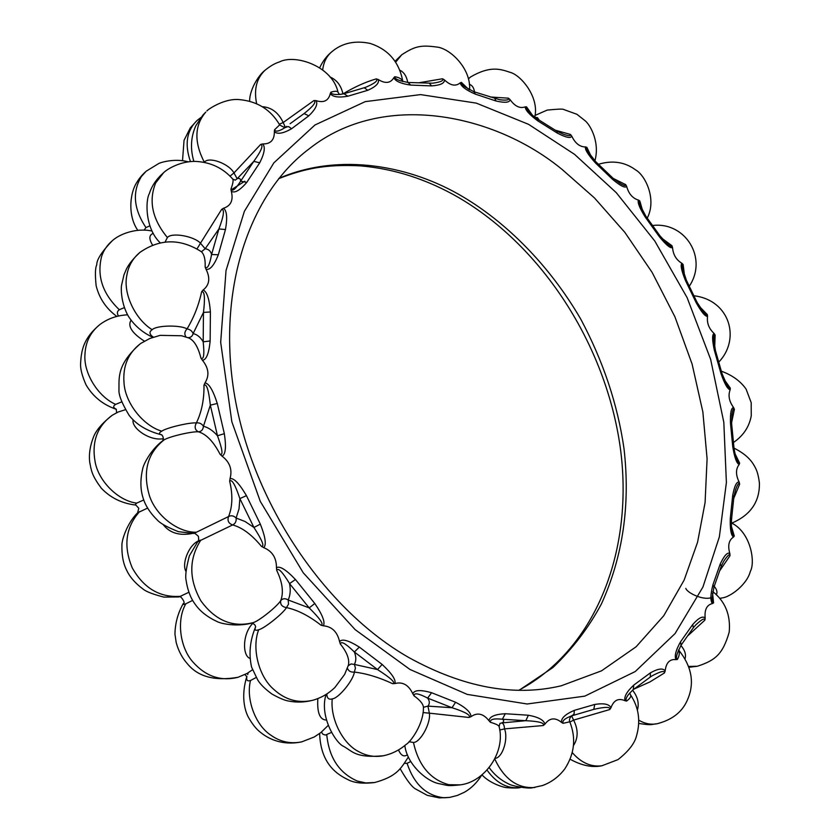 <?xml version="1.0" encoding="UTF-8"?>
<svg xmlns="http://www.w3.org/2000/svg" width="840" height="840" viewBox="0 0 840 840"><rect width="100%" height="100%" fill="white"/><g stroke="black" fill="none" stroke-linecap="round" stroke-linejoin="round"><path stroke-width="1.26" d="M152.597 245.144C148.775 238.833 148.995 234.927 153.279 233.415M124.278 307.661L119.322 309.719C117.075 311.252 116.802 313.352 118.492 315.998M544.887 724.216L543.249 725.54C544.876 722.925 539.059 721.319 525.808 720.699L502.383 719.229C504.273 720.426 504.126 721.654 501.942 722.915L525.808 720.699L528.381 715.228L505.271 713.727C494.865 714.294 489.447 716.646 489.017 720.783C483.399 713.559 477.382 712.194 470.978 716.688C470.957 712.394 465.832 707.574 455.595 702.25L431.571 692.716C420.483 689.609 414.236 689.966 412.829 693.777C408.618 684.904 402.633 681.502 394.853 683.561C396.175 679.98 391.944 673.606 382.147 664.45L359.342 647.083C348.548 640.332 341.964 638.516 339.581 641.634C337.323 631.806 331.926 626.535 323.369 625.821C325.353 622.22 322.507 614.786 314.8 603.509L295.449 579.516C285.978 569.573 279.657 565.656 276.465 567.767C276.528 557.855 272.265 551.145 263.687 547.627C266.584 545.002 265.472 537.169 260.337 524.129L246.446 495.642C239.285 483.494 233.814 477.824 230.034 478.643C232.502 469.602 229.824 462.094 222.002 456.099C225.582 454.64 226.359 447.163 224.343 433.671L217.277 403.463C213.003 390.149 208.898 383.313 204.95 382.935C209.601 375.617 208.751 368.046 202.388 360.213C206.335 359.993 208.918 353.577 210.147 340.967L210.399 311.955C209.359 298.872 206.923 291.554 203.102 290.01C209.475 285.002 210.452 278.082 206.031 269.252L205.128 267.005C207.448 269.315 209.601 265.146 211.596 254.499L218.316 254.783L225.466 229.551C227.535 217.781 226.874 210.683 223.482 208.257C230.947 205.853 233.541 200.161 231.284 191.184C234.549 193.473 239.715 190.543 246.771 182.396L259.718 162.803C264.495 153.363 265.503 147.073 262.731 143.934C270.617 144.091 274.491 139.997 274.355 131.639C277.442 134.505 283.185 133.529 291.596 128.72L308.816 115.826C315.661 109.189 318.077 104.129 316.071 100.653C323.788 103.1 328.524 100.758 330.278 93.618C332.661 96.947 338.531 97.818 347.897 96.201L367.742 90.3C375.911 86.698 379.418 83.108 378.273 79.538C385.34 83.885 390.526 83.276 393.834 77.732C395.451 81.26 401.058 83.717 410.655 85.092L431.592 85.901C440.528 85.229 444.791 83.213 444.37 79.853C450.429 85.617 455.7 86.625 460.194 82.877C461.024 86.352 466.064 90.101 475.314 94.111L495.989 100.989C505.06 103.058 509.744 102.596 510.038 99.593C514.868 106.312 519.918 108.748 525.21 106.869C525.305 110.093 529.557 114.797 537.989 121.002L557.308 133.088C566.024 137.592 570.843 138.6 571.746 136.091C575.2 143.346 579.8 146.958 585.533 146.937C584.703 149.331 588.032 154.697 595.518 163.023L612.612 179.393C620.508 185.966 625.191 188.297 626.661 186.407C628.688 193.788 632.625 198.356 638.484 200.088C637.308 202.356 639.607 208.089 645.383 217.266L659.537 236.943C666.309 245.185 670.646 248.703 672.536 247.485C673.113 254.657 676.242 259.928 681.923 263.288C680.243 264.925 681.461 270.732 685.556 280.718L696.202 302.736C701.516 312.197 705.296 316.722 707.553 316.302C706.702 322.917 708.887 328.639 714.115 333.48C712.037 334.415 712.131 340.032 714.378 350.364L721.035 373.727C724.71 384.101 727.755 389.435 730.181 389.718C727.954 395.472 729.099 401.405 733.603 407.536C731.22 407.736 730.181 412.913 730.464 423.066L732.753 446.712C734.517 457.485 736.649 463.418 739.158 464.499C735.641 469.067 735.641 474.947 739.169 482.118C736.606 481.509 734.454 485.961 732.69 495.495L730.296 518.291C729.971 528.969 731.021 535.227 733.467 537.075C728.784 540.173 727.587 545.685 729.865 553.613C727.598 551.859 724.385 555.313 720.226 563.997L712.961 584.682C710.399 594.647 710.231 600.947 712.457 603.561C706.818 604.874 704.382 609.693 705.17 618.02C702.723 615.751 698.554 617.925 692.685 624.561L680.568 641.76C675.727 650.391 674.216 656.345 676.043 659.631C669.732 658.917 666.099 662.697 665.175 670.95C663.033 667.905 658.119 668.546 650.412 672.851L633.749 685.115C626.755 691.667 623.857 696.875 625.044 700.728C618.44 697.82 613.736 700.172 610.942 707.805C609.315 704.12 603.918 702.996 594.741 704.435L574.255 710.377C565.278 714.252 561.025 718.252 561.498 722.369C555.103 717.213 549.559 717.832 544.887 724.216C543.974 720.079 538.472 717.087 528.381 715.228M470.978 716.688L468.972 717.465C471.219 715.344 465.57 712.1 452.015 707.721L427.644 698.103C429.765 701.064 429.86 703.731 427.928 706.115L452.015 707.721L455.595 702.25M394.853 683.561L392.595 683.676C396.113 683.004 391.094 678.3 377.506 669.553L354.365 651.998C356.265 656.702 356.276 660.849 354.375 664.429L377.506 669.553L382.147 664.45M323.369 625.821L321.027 625.223C324.167 624.614 320.219 618.828 309.183 607.887L289.548 583.579C290.776 589.806 290.325 595.287 288.194 600.001L309.183 607.887L314.8 603.509M263.687 547.627L261.461 546.368C264.757 546.703 262.259 540.404 253.942 527.468L239.862 498.593L239.022 508.935L236.103 518.038L245.028 521.493L253.942 527.468L260.337 524.129M222.002 456.099L220.091 454.293C223.283 455.49 222.411 449.316 217.476 435.781L210.336 405.163L203.448 426.248C208.415 427.55 213.087 430.731 217.476 435.781L224.343 433.671M202.388 360.213L200.939 358.071C203.784 359.919 204.53 354.501 203.185 341.828L203.469 312.428L193.106 333.606C197.096 334.415 200.445 337.155 203.185 341.828L210.147 340.967M225.466 229.551L218.904 228.942L205.17 248.766C208.603 249.175 210.746 251.087 211.596 254.499L218.904 228.942C223.808 215.88 224.721 209.37 221.645 209.391L200.466 243.212L205.17 248.766L201.453 251.759C204.278 254.636 205.506 259.718 205.128 267.005M231.284 191.184L230.958 189.042C232.376 191.793 235.589 189.178 240.608 181.198L253.775 161.375L237.153 178.721C239.568 177.933 240.723 178.763 240.608 181.198L246.771 182.396M274.355 131.639L274.554 129.78L279.657 124.877C284.13 127.733 286.482 128.237 286.713 126.399L286.178 126.914L288.76 126.651L291.596 128.72M410.729 761.565L407.085 763.329L404.544 763.298M331.391 732.48L325.395 735.074L322.885 734.223L321.426 732.102M256.179 677.492L250.499 680.505C247.359 681.545 246.162 680.243 246.887 676.61M247.643 674.573L248.021 673.764M192.665 600.39L185.84 603.792C183.477 604.769 182.648 604.643 183.351 603.435C186.26 603.666 180.149 594.489 179.046 596.936M188.843 592.284L178.972 596.946L163.842 597.103C153.384 594.374 146.622 591.822 143.535 589.438C135.492 583.527 129.895 577.185 126.745 570.413C123.291 563.776 121.684 555.45 121.916 545.412C121.632 540.582 126.777 523.53 137.592 512.831L138.789 508.326C136.206 505.229 134.935 504.105 134.978 504.966L136.668 503.129L143.766 499.957M147.567 508.084L137.592 512.831M121.748 401.867L115.658 404.376C112.875 406.088 113.064 407.694 116.235 409.206M149.772 225.866L145.94 227.588L144.113 230.108M407.442 754.761C403.956 757.197 400.985 755.591 398.506 749.952M326.214 720.038C319.798 719.796 317.006 712.646 317.835 698.565M252.483 669.753L247.16 673.407L238.014 677.292C214.904 681.272 198.061 676.788 187.467 663.852C182.175 657.951 178.427 650.853 176.201 642.537L174.962 634.263C175.088 623.448 177.849 613.231 183.246 603.593M249.638 658.276C242.172 655.116 242.624 633.034 252.998 623.196M193.609 533.463L178.406 531.668C167.843 527.436 161.018 523.782 157.941 520.695C150.16 513.093 145.162 505.376 142.958 497.553C140.301 489.08 140.217 479.462 142.716 468.709C143.777 463.197 151.872 448.623 162.855 440.695L163.81 440.097C147.42 453.348 142.579 471.713 149.278 495.18C155.442 515.298 177.891 532.76 196.392 532.224L193.609 533.463C193.946 532.707 195.531 533.663 198.366 536.298C198.891 539.637 198.671 541.464 197.694 541.779L189.347 555.87C186.365 567.452 185.22 575.264 185.934 579.306C187.446 589.9 190.617 598.353 195.468 604.663C200.256 611.447 207.48 617.085 217.119 621.579C222.107 624.194 238.822 626.945 252.536 622.839L252.934 622.702C258.29 621.59 277.116 606.606 280.76 600.569C282.807 598.343 285.285 598.154 288.194 600.001L288.53 604.118L286.471 607.614C297.413 609.893 308.931 615.762 321.027 625.223M197.694 541.779L232.649 524.937C242.162 527.52 251.769 534.66 261.461 546.368M185.861 571.242C181.367 563.399 189.556 542.514 200.676 540.141M192.245 533.484C179.529 535.92 169.911 533.053 163.391 524.864M196.392 532.224L228.564 516.548C231.189 515.183 233.709 515.676 236.103 518.038C236.481 521.356 235.326 523.656 232.649 524.937C228.533 523.457 227.167 520.663 228.564 516.548C232.543 506.678 232.911 494.886 229.666 481.183L230.034 478.643M163.506 438.638C149.888 441.462 131.313 428.075 133.098 419.947M125.38 409.71L118.241 411.978L112.319 415.202C97.303 426.101 91.56 441.63 95.109 461.78C98.522 481.31 118.335 500.871 136.668 503.129M144.386 341.145C131.891 333.029 127.439 326.067 131.03 320.281M152.828 336.83C149.289 334.142 149.069 331.769 152.177 329.721C156.292 325.311 179.876 324.744 187.047 328.881C190.092 329.459 192.119 331.034 193.106 333.606C192.402 336.273 190.691 337.638 187.982 337.68M162.677 440.822C163.695 438.102 163.275 436.086 161.416 434.784L161.847 434.847C158.697 434.154 158.676 432.936 161.774 431.172C143.126 425.754 125.118 402.854 124.016 382.914C122.661 366.209 128.173 353.084 140.564 343.539L149.867 338.457L160.125 335.36L181.619 335.769L188.811 337.995C194.082 340.316 198.125 347.014 200.939 358.071M201.043 251.454L201.453 251.759C180.484 238.361 160.01 238.549 140.028 252.315C132.699 258.416 128.289 266.165 126.808 275.562C122.976 293.37 135.041 319.127 152.177 329.721M210.399 311.955L203.469 312.428C205.202 297.759 204.593 290.871 201.632 291.753C198.723 305.225 193.862 317.594 187.047 328.881C184.485 331.663 184.17 334.373 186.091 337.019M201.632 291.753L203.102 290.01M206.031 269.252C209.99 270.27 214.084 265.451 218.316 254.783M732.008 530.754L732.091 531.163C732.533 534.587 733.257 536.204 734.286 536.014L733.467 537.075M732.008 530.744L732.091 531.163C731.462 529.914 731.251 526.124 731.482 519.813L730.296 518.291M731.482 519.813L733.898 496.755L732.69 495.495M739.169 482.118L739.651 484.124C738.917 482.349 737.541 484.26 735.536 489.856L735.409 490.151M733.782 498.298L739.651 484.124M731.294 521.735L731.755 517.818M736.649 458.703L736.796 459.081C737.877 462.346 738.822 463.691 739.641 463.124L735.01 453.695M739.641 463.124L739.158 464.499M736.796 459.081L736.796 459.081C735.767 457.265 734.811 453.401 733.94 447.5L732.753 446.712M733.94 447.5L731.63 423.644L730.464 423.066M733.603 407.536L734.391 409.353C733.488 407.894 732.669 409.721 731.934 414.824L731.63 423.644M731.546 422.877L734.391 409.353M714.378 350.364L715.397 350.354L722.117 373.894L726.884 384.731C728.574 387.87 729.719 388.994 730.317 388.122L723.944 379.124M730.317 388.122L730.181 389.718M722.117 373.894L721.035 373.727M714.115 333.48L715.145 335.044C714.137 333.889 713.716 335.612 713.895 340.2L713.895 340.578M714.683 347.655L715.145 335.044M702.996 311.441L703.248 311.724C705.642 314.79 707.007 315.735 707.322 314.57L699.09 306.138M707.322 314.57L707.553 316.302M703.248 311.724L697.085 302.379L696.202 302.736M697.085 302.379L686.364 280.193L685.556 280.718M681.923 263.288L683.13 264.526C682.059 263.708 681.954 265.346 682.825 269.451L682.899 269.829M684.59 276.098L683.13 264.526M645.383 217.266L645.887 216.258L660.156 236.093L667.065 243.453C670.226 246.298 671.853 247.054 671.948 245.7L661.668 238.13M671.948 245.7L672.536 247.485M660.156 236.093L659.537 236.943M638.484 200.088L639.807 200.959C638.704 200.477 638.883 202.072 640.343 205.748L640.479 206.126M642.863 211.459L639.807 200.959M595.518 163.023L595.613 161.553L612.853 178.07L619.784 183.162C623.931 185.692 625.916 186.197 625.716 184.643L613.19 178.406M625.716 184.643L626.661 186.407M612.853 178.07L612.612 179.393M585.533 146.937L586.898 147.378C585.805 147.157 586.278 148.743 588.315 152.145L595.613 161.553M591.371 156.828L586.898 147.378M534.828 117.243L537.495 117.663L539.133 120.005M537.989 121.002L537.485 119.049L557.025 131.292L563.251 134.159C568.575 136.07 570.98 136.164 570.476 134.463L555.45 130.232M570.476 134.463L571.746 136.091M557.025 131.292L557.308 133.088M525.21 106.869L526.543 106.859C525.546 107.163 526.375 108.759 529.032 111.647C530.271 113.495 533.085 115.962 537.485 119.049M532.361 115.143L526.543 106.859M469.34 84.347C472.091 85.113 473.823 87.633 474.537 91.907M475.314 94.111L473.959 91.749L499.832 99.761C506.531 100.527 509.407 99.992 508.463 98.175L490.203 96.989M508.463 98.175L510.038 99.593M494.949 98.742L495.989 100.989M460.194 82.877L461.391 82.383C460.572 83.16 461.885 84.725 465.318 87.077L465.665 87.339M468.468 89.229L461.391 82.383M400.008 70.277C404.04 72.272 406.623 76.346 407.747 82.488M410.655 85.092L408.125 82.488L432.673 83.202C440.706 82.079 443.993 80.598 442.533 78.761L419.433 82.688M442.533 78.761L444.37 79.853M429.471 83.349L431.592 85.901M393.834 77.732L394.81 76.734C394.317 78.046 396.291 79.422 400.712 80.871L401.121 81.029M402.749 81.585C401.993 79.076 399.346 77.469 394.81 76.734M329.899 76.933C336.735 79.821 341.082 85.481 342.951 93.912L343.014 94.017M364.193 87.759L365.82 87.224C374.798 83.37 378.273 80.598 376.257 78.886C365.6 81.963 354.491 86.972 342.951 93.912L340.326 94.427M376.257 78.886L378.273 79.538M347.897 96.201L343.906 93.744L364.245 87.738L367.742 90.3M330.278 93.618L330.918 92.148C330.971 94.017 333.837 94.784 339.507 94.458L338.058 92.358C337.533 90.983 335.149 90.909 330.918 92.148M338.142 92.61L338.058 92.358C332.64 66.329 295.187 53.655 279.332 61.982C274.974 63.294 270.239 66.035 265.094 70.214C256.589 78.225 253.764 89.355 256.62 103.624M262.479 106.712C271.572 107.383 278.471 112.655 283.195 122.514L285.264 127.176M303.87 113.736L304.08 113.589C313.32 106.229 316.617 101.871 313.981 100.538L283.195 122.514L279.31 124.246M313.981 100.538L316.071 100.653M304.08 113.589L308.816 115.826M303.66 113.883L290.094 123.722L303.66 113.883M274.554 129.78C275.531 132.279 279.405 131.323 286.178 126.914L286.713 126.399M204.215 162.309L204.32 162.225C208.74 156.261 228.764 163.464 233.982 172.935L237.153 178.721L235.19 180.138M259.718 162.803L253.775 161.375C261.356 150.811 263.666 145.162 260.684 144.428L233.982 172.935L230.024 176.117M260.684 144.428L262.731 143.934M232.502 178.815L232.691 179.025C233.572 180.243 232.984 183.582 230.958 189.042M165.091 242.025L167.391 237.531C171.559 232.208 193.914 236.05 200.466 243.212L197.043 248.829M221.645 209.391L223.482 208.257M716.384 594.678C717.612 592.263 716.898 589.501 714.242 586.394M685.157 658.434C686.165 654.339 684.747 650.013 680.894 645.446M637.424 710.01C639.303 703.3 637.675 696.675 632.53 690.154M573.552 745.437C578.308 737.94 578.329 729.488 573.615 720.101L609.756 709.538C610.722 706.745 605.399 706.692 593.796 709.359L593.439 709.464M495.117 758.341C502.551 757.964 508.568 738.507 504.494 728.889L543.249 725.54M408.996 741.731L413.448 742.455C420.294 742.686 431.067 722.915 429.377 713.171L468.972 717.465M326.823 693.956C326.981 698.26 328.786 699.899 332.241 698.87C338.363 698.607 353.315 680.484 354.354 672.074C366.366 673.512 379.113 677.376 392.595 683.676M312.438 700.361C304.447 702.314 296.814 702.587 289.548 701.19C285.631 700.791 279.783 698.418 271.992 694.071C265.178 689.094 260.432 684.422 257.775 680.033L251.591 667.159C248.63 653.856 249.931 640.532 255.507 627.165C254.373 630.084 255.423 630.945 258.689 629.738C251.591 647.945 258.584 676.211 273.525 689.157C285.033 699.783 298 703.521 312.438 700.361C320.901 698.04 328.387 693.756 334.887 687.509L344.642 674.404L348.306 665.417M252.032 622.997C254.615 624.236 255.77 625.622 255.518 627.186L255.654 626.913M258.689 629.738C264.075 628.677 282.881 613.694 286.471 607.614C281.957 606.784 280.056 604.433 280.76 600.569C283.815 592.357 282.471 582.299 276.707 570.381L276.465 567.767M295.449 579.516L289.548 583.579C282.377 571.778 278.093 567.378 276.707 570.381M359.342 647.083L354.365 651.998C345.671 643.44 341.008 640.804 340.368 644.081C346.836 652.082 349.534 659.012 348.485 664.839L348.317 665.396M340.368 644.081L339.581 641.634M347.403 668.136C348.495 671.087 350.816 672.399 354.354 672.074L355.446 668.062L354.375 664.429L351.057 663.947L348.212 665.752M431.571 692.716L427.644 698.103C418.499 693.336 413.963 692.58 414.036 695.846C420.021 700.13 423.15 703.952 423.433 707.291L423.423 707.763M414.036 695.846L412.829 693.777M423.045 712.572L429.377 713.171L427.928 706.115L423.433 707.291C423.906 723.775 410.644 741.951 406.171 744.408C399.514 750.13 391.986 753.9 383.576 755.738C355.446 758.363 352.8 751.38 343.276 746.193C336.105 743.138 319.011 716.646 326.078 694.418M505.271 713.727L502.383 719.229C493.763 718.316 489.794 719.345 490.476 722.327C495.695 723.818 498.572 725.214 499.107 726.526L499.149 726.736M490.476 722.327L489.017 720.783M499.706 730.054L504.494 728.889C504.368 725.655 503.517 723.66 501.942 722.915L500 723.387M572.019 715.732L571.946 715.754C564.911 718.337 561.95 720.856 563.073 723.324L569.783 721.802C576.261 738.119 574.571 753.837 564.732 768.999C558.821 776.727 551.46 782.229 542.63 785.495L532.466 787.773C528.266 788.928 511.413 786.009 508.148 783.699C500.525 779.982 494.214 774.638 489.206 767.666M563.073 723.324L561.498 722.369M572.387 715.638L593.324 709.506L572.345 715.649L574.13 713.822L574.255 710.377M593.796 709.359L594.741 704.435M610.942 707.805L609.756 709.538M569.898 722.064L573.615 720.101L571.641 715.932M650.412 672.851L650.297 677.04L633.266 689.63L629.748 693.084C626.367 696.906 625.317 699.573 626.567 701.096C630.021 698.492 631.355 696.423 630.557 694.88L630.399 694.649M626.567 701.096L625.044 700.728M633.266 689.63L633.749 685.115M665.175 670.95L664.45 672.945C664.797 670.288 660.587 671.307 651.819 676L650.297 677.04M634.284 688.957L649.908 681.944L664.45 672.945M692.685 624.561L693.389 627.679L681.062 645.225L677.712 652.418C676.231 656.25 676.126 658.591 677.408 659.442C679.486 655.62 679.844 652.501 678.468 650.097M677.408 659.442L676.043 659.631M681.062 645.225L680.568 641.76M705.17 618.02L704.886 620.141C704.76 617.726 701.663 619.364 695.604 625.065L693.389 627.679M688.307 635.345L704.886 620.141M720.226 563.997L721.308 566.107L713.958 587.097L712.31 597.03C711.963 600.663 712.383 602.616 713.57 602.889L712.551 593.061M713.57 602.889L712.457 603.561M713.958 587.097L712.961 584.682M729.865 553.613L729.992 555.723C729.939 553.276 727.808 555.167 723.618 561.404L721.308 566.107M719.943 570.465L729.992 555.723M734.286 536.014L731.388 526.27M229.666 481.183C231.788 478.821 235.19 484.628 239.862 498.593L246.446 495.642M163.81 440.097C168.126 436.842 191.572 431.245 198.44 431.823C206.304 434.091 213.518 441.588 220.091 454.293M161.774 431.172C166.078 427.865 189.504 422.279 196.382 422.919C199.353 422.531 201.705 423.633 203.448 426.248C203.112 429.671 201.442 431.529 198.44 431.823C194.922 429.923 194.24 426.962 196.382 422.919C201.673 411.978 204.215 399.399 203.984 385.171L204.95 382.935M217.277 403.463L210.336 405.163C208.719 390.106 206.598 383.45 203.984 385.171M119.322 309.719C102.69 293.853 96.768 276.192 101.535 256.725C103.498 250.509 107.048 245.207 112.192 240.828C118.955 234.465 135.639 227.535 151.998 231.021M244.808 181.22L231 189.956M520.558 787.49L520.317 787.532C507.528 789.033 496.451 783.237 487.064 770.154M407.085 763.329C414.141 784.424 426.51 795.9 444.203 797.779L449.747 797.401L439.394 797.895L427.287 795.344L415.265 788.802C411.59 786.597 406.539 779.867 400.134 768.631M326.781 734.895C329.07 757.732 339.266 773.125 357.368 781.074L365.831 782.943L374.671 782.523C362.744 783.951 353.671 782.912 347.466 779.384C341.24 776.401 336.147 772.758 332.189 768.453C324.303 759.875 320.114 748.23 319.631 733.499M250.499 680.505C245.816 699.216 255.454 725.193 270.816 735.147C280.171 741.856 290.462 744.103 301.697 741.877C278.733 746.561 264.505 735.672 260.075 732.018C256.032 728.847 252.095 723.828 248.252 716.961C244.797 710.504 240.817 696.003 246.834 676.431M185.84 603.792C176.453 619.815 179.76 647.525 193.011 662.109C205.832 676.473 220.836 681.534 238.014 677.292M139.629 511.56C125.633 527.299 123.176 546.074 132.258 567.903C143.892 588.462 160.146 597.923 181.02 596.284M116.319 409.3C103.047 404.775 92.957 396.627 86.037 384.846C82.079 375.816 80.262 368.77 80.588 363.699C81.302 350.291 83.349 338.268 99.971 324.461C90.426 332.125 85.428 342.163 84.956 354.575C83.433 373.034 98.049 396.69 115.658 404.376M137.823 230.307C127.754 216.321 129.518 193.001 137.151 181.881C139.419 178.08 142.411 174.541 146.139 171.276L141.435 176.442C132.09 191.867 133.602 208.908 145.94 227.588M188.171 161.826C175.035 158.099 160.115 162.424 158.361 163.748L146.37 171.087M182.522 160.681L184.044 140.322L190.312 127.859L196.991 120.551C186.669 130.694 184.485 144.365 190.439 161.574M200.498 540.624C188.769 559.388 188.906 579.474 200.907 600.884C215.24 620.498 232.585 627.764 252.934 622.702M574.56 154.35L616.287 192.675L654.78 241.007L687.089 297.591L710.63 359.32L723.818 422.3L726.39 482.559L719.355 536.875L702.923 587.045L675.077 633.559L635.25 671.538L584.787 696.139L527.142 703.994L467.219 694.397L410.004 669.48L355.173 629.654L303.209 572.733L260.274 501.344L231.84 421.764L220.678 342.279L226.034 270.512L244.377 211.334L273.851 162.866L314.969 124.982L365.232 101.63L420.556 94.605L476.332 103.131L528.559 124.331L574.56 154.35M534.744 117.191C539.606 97.083 520.621 74.739 509.901 72.272C499.957 68.88 489.794 65.782 470.705 76.892L468.394 78.845M469.581 89.87C471.198 68.156 449.6 48.163 436.79 47.051C420.305 44.793 414.74 46.389 401.782 54.737L395.766 62.066M402.843 81.617C399.284 62.055 388.343 49.308 369.999 43.386C354.784 40.257 342.027 43.06 331.748 51.807C326.655 56.175 323.642 62.139 322.718 69.699M204.32 162.225C193.977 142.107 194.45 125.412 205.748 112.13L203.049 114.88L195.857 125.664C190.816 136.92 190.145 148.838 193.862 161.396M167.391 237.531C152.334 219.251 148.417 201.075 155.642 182.994L163.59 172.725C167.223 168.998 180.673 161.049 195.521 161.396C210.651 162.162 223.052 168.042 232.691 179.025L235.168 180.138M719.87 598.448L722.211 597.901L719.817 598.374M689.231 667.254L697.326 666.246L688.947 666.435M638.799 723.429C653.657 725.792 651.042 724.08 656.87 723.797C650.811 724.868 644.795 723.681 638.831 720.226M570.171 759.234C581.606 765.587 592.19 767.76 601.913 765.765C591.066 767.172 581.207 762.815 572.324 752.682M494.771 759.045C504.221 779.079 517.419 788.571 534.366 787.532L534.933 787.448M413.448 742.455C418.551 765.481 430.332 779.573 448.802 784.707L460.152 784.875C446.103 786.24 448.854 785.568 438.375 783.531C426.437 781 407.138 764.442 404.828 745.553M332.241 698.87C330.11 718.956 342.899 744.135 359.121 751.842C366.765 756.021 374.913 757.312 383.576 755.738M309.162 148.859C382.967 90.237 494.918 113.726 562.527 169.806L594.489 197.957L624.845 232.376L652.134 272.423L674.94 316.869L692.097 364.056L702.87 412.01L707.091 458.756L705.086 502.551L697.568 542.241L684.127 580.115L663.747 615.751L636.09 646.8L601.524 670.835L561.246 685.787C514.216 696.958 463.439 687.572 408.923 657.605C325.206 609.808 253.197 504.147 234.685 396.207C216.09 288.005 250.383 192.738 309.162 148.859M519.204 690.218L552.867 667.579C572.544 648.848 588.725 627.627 601.419 603.939C622.933 556.469 630.462 504.704 624.005 448.634C617.61 404.324 603.194 361.169 580.776 319.147C549.413 265.199 506.425 222.642 463.082 196.886C411.526 166.068 340.242 151.841 278.901 178.374M520.317 787.532C518.385 788.12 514.133 788.183 507.56 787.71C503.675 787.7 489.794 783.363 482.003 774.9M134.841 504.956C121.443 503.181 110.302 497.627 101.398 488.281C91.382 474.894 91.413 470.348 89.764 462.536C88.736 454.534 89.995 445.988 93.545 436.905C96.201 430.122 102.459 422.888 112.319 415.202M116.802 316.407C106.176 308.574 99.298 298.389 96.159 285.842C95.014 274.796 95.204 267.813 96.747 264.884C96.621 259.749 101.766 251.727 112.192 240.828M481.719 775.131C476.952 782.733 471.125 788.466 464.247 792.33L457.391 795.428L449.747 797.401M374.671 782.523C396.858 776.454 400.921 768.59 408.366 756.945M301.697 741.877L314.255 736.985L320.838 732.585L328.041 725.571M246.918 676.736L244.86 674.583M116.634 412.755L116.183 409.143M127.533 314.832C117.191 315.346 107.992 318.56 99.971 324.461M152.754 336.546L152.87 337.302C142.663 332.693 134.505 325.7 128.383 316.292C120.729 302.778 120.855 287.679 121.695 284.623L123.974 274.848L126.599 268.653C129.245 263.571 133.718 258.132 140.028 252.315M733.898 496.755L735.536 489.856M731.755 523.142C750.529 515.12 759.749 501.784 759.413 483.137C758.562 476.07 757.155 470.841 755.181 467.439C752.84 462.998 748.766 455.584 733.981 448.088M733.572 442.418C743.369 435.677 749.259 426.815 751.244 415.81L751.191 402.644L746.12 389.161C740.618 381.245 732.385 375.26 721.413 371.185M715.397 350.354L713.895 340.2M718.893 361.967C740.597 339.318 730.223 300.3 694.04 295.764M686.364 280.193L682.825 269.451M689.367 286.094C708.036 258.111 685.346 221.645 652.732 225.477M645.887 216.258L640.343 205.748M647.273 218.085C656.985 199.174 645.267 175.329 635.733 169.974C624.897 161.973 612.518 160.072 598.574 164.252M594.899 160.881C599.949 142.695 590.772 125.717 585.375 120.95L576.901 114.282L563.493 109.421C562.758 108.843 557.308 109.074 547.145 110.103L534.975 115.458M473.959 91.749L465.318 87.077M408.125 82.488L400.712 80.871M343.906 93.744L339.507 94.458M279.657 124.877C270.816 109.683 257.365 101.252 239.305 99.603C222.484 97.996 204.603 112.056 207.113 110.859M160.241 242.834C145.331 228.921 145.121 200.917 149.425 193.41C151.788 185.829 156.513 178.93 163.59 172.725M200.812 117.579L196.991 120.551M470.705 76.892L468.363 78.708M401.782 54.737L395.168 61.163M331.748 51.807C326.855 55.797 322.875 61.037 319.798 67.526M265.094 70.214C257.964 75.663 249.48 90.426 249.627 101.168M685.797 588.399C687.393 593.061 703.122 600.442 711.039 597.723M460.152 784.875C484.502 782.145 505.858 752.273 499.107 726.526L499.937 723.429M601.913 765.765L617.999 759.623C628.467 751.37 634.641 743.474 636.5 735.924C640.773 721.056 638.799 707.364 630.557 694.88L629.748 693.084M656.87 723.797C671.549 720.101 681.545 712.582 686.847 701.232C694.985 683.991 692.223 666.887 678.542 649.908M697.326 666.246C715.397 660.44 722.873 654.045 729.194 632.184C730.779 615.079 725.298 601.545 712.772 591.57M722.211 597.901C730.002 597.188 746.981 584.755 750.33 571.41C755.496 562.422 750.992 532.287 731.262 522.858M572.093 715.712C573.027 714.273 568.102 718.473 569.793 721.833M161.396 434.774C147.21 431.151 136.469 424.694 129.192 415.433C121.873 403.337 118.461 394.695 118.976 389.498C119.144 377.769 116.739 364.298 140.564 343.539M518.847 690.218C597.45 648.354 634.326 547.638 620.13 446.502C605.63 345.145 542.924 247.002 458.724 197.589C427.088 179.361 394.391 168.787 360.633 165.89C325.112 164.021 303.933 168.851 278.681 178.647"/></g></svg>
